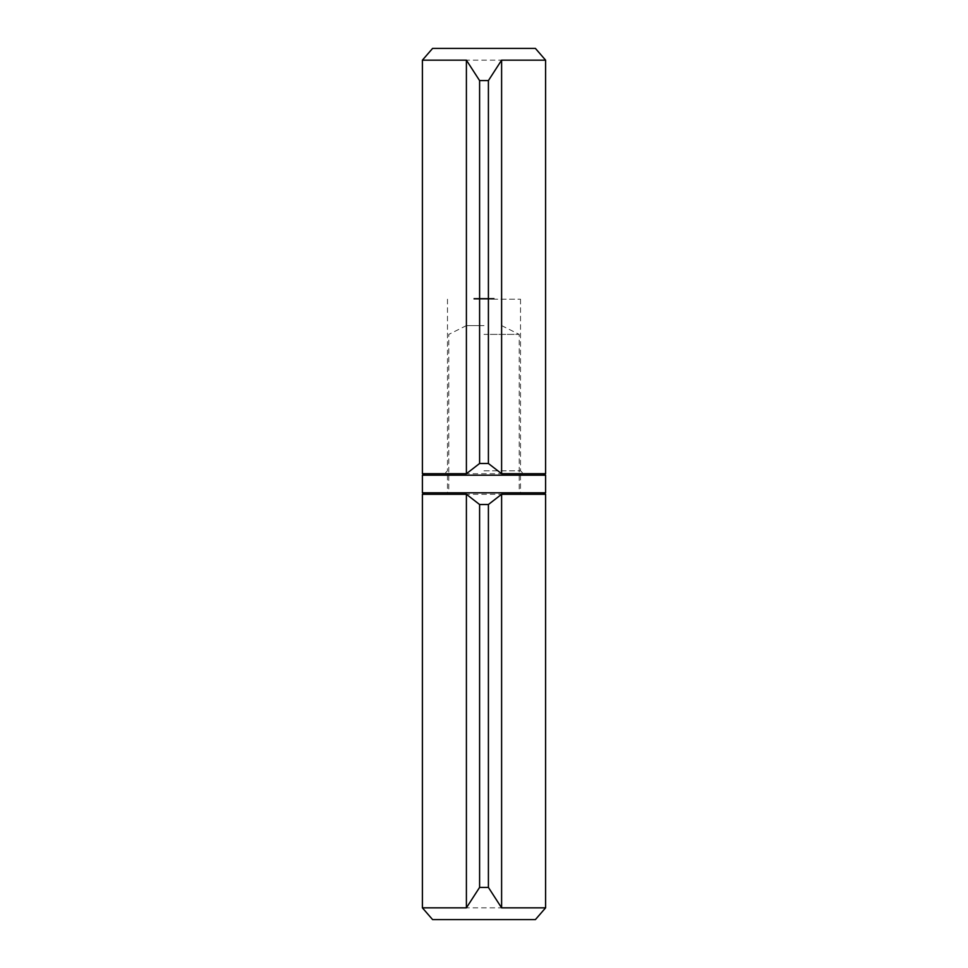 <?xml version="1.0" encoding="UTF-8"?>
<svg xmlns="http://www.w3.org/2000/svg" width="968" height="968" viewBox="0 0 968 968"><rect width="100%" height="100%" fill="white"/><g stroke="black" fill="none" stroke-linecap="round" stroke-linejoin="round"><path stroke-width="0.73" stroke-dasharray="4.84 3.63" d="M484 492.797L424.964 492.797L484 492.797M422.399 494.285L545.601 494.285M432.599 919.6L535.401 919.6M545.601 907.839L422.399 907.839M484 334.396L519.199 334.396L484 334.396M484 325.599L466.394 325.599L484 325.599M545.601 475.203L422.399 475.203M484 475.203L543.036 475.203L484 475.203M545.601 492.797L422.399 492.797M492.518 299.197L491.018 299.197L492.518 299.197L492.518 298.325L491.756 299.197L489.772 299.197L492.325 299.197L491.018 298.325L491.018 299.197M484.932 298.325L486.166 298.325L484.932 299.197L486.42 299.197L485.319 299.197L485.972 298.325L485.972 299.197L485.972 298.325L484.932 298.325L484.932 299.197M479.511 299.197L479.511 298.325L479.511 299.197M477.406 299.197L478.615 299.197L477.176 299.197L478.41 299.197L477.406 299.197L477.406 298.325L477.623 299.197L478.531 298.325L477.781 299.197M475.566 299.197L476.921 299.197L475.566 299.197L475.566 298.325L476.474 298.325L476.474 299.197M483.395 298.325L482.971 299.197L485.367 299.197L483.165 299.197L483.165 298.325L483.395 299.197M481.665 298.325L482.524 299.197L480.83 299.197L482.318 299.197L481.677 299.197L482.318 298.325L482.524 299.197L482.524 298.325L482.318 299.197L481.665 298.325L481.665 299.197M477.079 299.197L477.95 299.197L477.079 299.197L477.95 299.197L477.079 299.197L477.079 298.325L477.079 299.197L477.079 298.325L477.95 298.325L477.95 299.197L477.95 298.325L477.079 298.325L477.079 299.197M484 299.197L520.518 299.197L484 299.197M479.608 298.325L478.228 298.325L478.434 299.197L479.789 299.197L478.228 299.197L479.874 299.197L478.434 299.197L479.668 299.197L478.446 299.197L478.422 298.325L479.015 299.197L479.608 298.325L479.608 299.197M480.43 299.197L480.43 298.325L480.43 299.197M485.767 298.325L487.255 298.325L487.461 299.197L485.767 299.197L487.364 299.197L486.626 299.197L487.255 298.325L487.461 299.197L487.461 298.325L487.255 299.197L487.255 298.325L486.601 299.197L483.71 299.197L486.614 299.197L486.601 298.325L485.767 299.197M488.719 298.325L487.908 299.197L489.312 299.197L487.364 299.197L488.102 298.325L488.719 299.197M490.582 298.325L489.675 299.197L489.965 298.325L490.582 299.197M474.017 299.197L475.227 299.197L473.788 299.197L475.034 299.197L474.017 299.197L474.017 298.325L474.235 299.197L475.143 298.325L474.393 299.197M480.527 298.325L482.028 298.325L481.991 299.197L480.527 299.197L485.004 299.197L481.991 299.197L482.028 298.325L481.265 299.197L480.527 298.325L480.527 299.197M484.508 299.197L483.238 299.197L484.508 299.197L484.508 298.325L484.073 299.197L483.685 298.325L483.722 299.197L483.685 298.325L484.23 299.197L484.823 298.325L484.823 299.197M489.167 299.197L488.32 299.197L489.167 299.197L489.118 298.325L489.167 299.197M494.212 299.197L492.712 299.197L494.212 299.197L494.212 298.325L493.45 299.197L492.712 298.325L492.712 299.197M484 470.799L520.518 470.799L484 470.799M545.601 473.715L422.399 473.715M535.401 48.4L432.599 48.4M422.399 60.161L545.601 60.161M476.873 298.325L476.873 299.197L476.873 298.325L477.95 298.325L477.95 299.197L477.95 298.325L476.873 298.325M479.789 298.325L479.789 299.197M478.228 298.325L478.228 299.197M479.874 298.325L478.434 298.325L479.051 299.197L479.874 298.325L479.874 299.197M477.781 298.325L479.668 298.325L478.446 298.325L478.446 299.197L477.889 298.325L477.889 299.197M479.668 298.325L479.668 299.197M478.64 298.325L478.64 299.197L478.615 298.325M480.237 298.325L480.237 299.197L480.237 298.325M480.83 298.325L480.83 299.197M481.677 298.325L481.023 299.197L481.677 298.325L481.023 298.325L481.677 299.197M482.318 298.325L482.318 299.197M481.023 298.325L481.023 299.197M482.971 298.325L482.971 299.197L482.971 298.325M484.823 298.325L484.786 299.197M484.786 298.325L484.266 299.197L484.266 298.325L484.036 299.197L483.322 298.325L483.322 299.197M486.626 298.325L487.364 298.325L485.96 298.325L486.626 299.197M487.255 298.325L487.255 299.197M483.322 298.325L485.924 298.325L485.924 299.197M487.908 298.325L487.908 299.197L486.819 299.197L487.92 299.197L487.908 298.325L487.92 299.197M489.312 298.325L489.312 299.197M489.094 298.325L489.094 299.197M488.683 298.325L488.683 299.197M489.772 298.325L489.772 299.197L489.772 298.325M491.018 298.325L491.756 298.325L491.175 299.197L491.175 298.325L492.518 298.325M490.982 298.325L490.957 299.197M490.546 298.325L490.546 299.197M489.675 298.325L489.675 299.197M474.393 298.325L474.538 299.197M474.538 298.325L475.227 299.197M475.227 298.325L474.465 299.197M474.465 298.325L473.788 299.197M473.788 298.325L473.981 299.197M473.981 298.325L474.477 299.197L475.034 298.325L475.034 299.197M475.034 298.325L474.017 298.325M476.474 298.325L476.619 299.197M476.619 298.325L476.038 299.197M476.038 298.325L476.728 299.197L475.76 299.197L476.232 298.325L476.921 299.197M476.921 298.325L475.566 298.325M476.244 298.325L476.232 299.197L476.244 298.325M476.728 298.325L476.728 299.197M475.76 298.325L475.76 299.197M477.926 298.325L477.926 299.197M477.176 298.325L477.853 298.325L477.176 299.197M477.369 298.325L477.369 299.197M479.172 298.325L479.172 299.197M479.305 298.325L479.305 299.197M479.717 298.325L479.717 299.197M481.834 298.325L481.834 299.197M480.733 298.325L480.733 299.197M481.277 298.325L481.277 299.197L481.277 298.325M481.749 298.325L481.749 299.197M482.258 298.325L483.71 298.325L481.991 298.325L482.221 299.197L482.221 298.325L483.068 298.325L483.068 299.197L483.068 298.325L482.221 298.325L482.258 299.197M485.924 298.325L483.71 298.325L484.738 298.325L484.738 299.197M482.778 298.325L485.004 298.325L483.697 298.325L483.71 299.197L483.71 298.325L483.71 299.197L483.697 298.325L482.778 298.325L482.778 299.197M484.738 298.325L483.238 298.325L483.238 299.197M483.238 298.325L484.097 298.325L484.097 299.197M486.13 298.325L486.13 299.197M486.166 298.325L486.42 299.197L486.166 298.325M485.319 298.325L485.972 298.325L485.319 299.197M486.819 298.325L486.819 299.197M487.364 298.325L487.364 299.197L487.364 298.325M487.836 298.325L487.836 299.197M488.32 298.325L488.32 299.197L488.32 298.325L489.167 298.325L488.32 298.325M489.796 298.325L489.796 299.197M490.207 298.325L490.207 299.197L490.207 298.325M492.325 298.325L492.325 299.197M491.768 298.325L491.768 299.197L491.768 298.325M492.24 298.325L492.24 299.197M492.712 298.325L494.212 298.325M494.019 298.325L494.019 299.197M492.918 298.325L492.918 299.197M493.462 298.325L493.462 299.197L493.462 298.325M493.934 298.325L493.934 299.197M482.863 298.325L482.863 299.197M485.694 298.325L485.694 299.197M485.113 298.325L485.113 299.197M484.206 298.325L483.843 299.197L484.206 298.325M485.137 298.325L485.137 299.197M485.525 298.325L485.525 299.197L485.525 298.325M482.391 298.325L482.391 299.197L482.391 298.325M482.935 298.325L482.935 299.197L482.935 298.325M483.02 298.325L483.02 299.197M483.298 298.325L483.298 299.197M483.758 298.325L483.758 299.197M484.411 298.325L484.411 299.197M485.004 298.325L485.004 299.197L485.004 298.325L485.004 299.197L485.004 298.325L483.48 298.325L483.48 299.197L483.48 298.325L485.004 298.325M484.315 298.325L484.315 299.197M483.952 298.325L483.952 299.197M483.54 298.325L483.48 299.197L483.492 298.325M481.991 298.325L481.991 299.197M485.367 298.325L485.367 299.197M483.165 298.325L483.165 299.197M488.102 298.325L488.102 299.197M491.175 298.325L491.175 299.197L491.224 298.325M475.808 298.325L475.808 299.197M484.254 298.325L484.254 299.197M484.69 298.325L484.69 299.197M482.064 298.325L482.064 299.197M466.394 325.599L448.801 334.396L448.801 492.797M501.606 325.599L519.199 334.396L519.199 492.797M447.482 475.203L447.482 492.797M520.518 475.203L520.518 492.797M447.482 299.197L447.482 470.799L443.078 475.203M520.518 299.197L520.518 470.799L524.922 475.203"/><path stroke-width="1.45" d="M466.394 494.285L479.596 504.509L488.404 504.509L501.606 494.285L545.601 494.285L545.601 907.839L501.606 907.839L488.404 887.402L479.596 887.402L466.394 907.839L466.394 494.285L422.399 494.285L422.399 907.839L466.394 907.839M545.601 907.839L535.401 919.6L432.599 919.6L422.399 907.839M479.596 887.402L479.596 504.509M488.404 887.402L488.404 504.509M501.606 907.839L501.606 494.285M484 475.203L545.601 475.203L545.601 492.797L422.399 492.797L422.399 475.203L484 475.203M501.606 473.715L488.404 463.49L479.596 463.49L466.394 473.715L422.399 473.715L422.399 60.161L466.394 60.161L479.596 80.598L488.404 80.598L501.606 60.161L501.606 473.715L545.601 473.715L545.601 60.161L501.606 60.161M422.399 60.161L432.599 48.4L535.401 48.4L545.601 60.161M488.404 80.598L488.404 463.49M479.596 80.598L479.596 463.49M466.394 60.161L466.394 473.715M424.964 492.797L422.399 494.285M543.036 492.797L545.601 494.285M543.036 475.203L545.601 473.715M424.964 475.203L422.399 473.715"/></g></svg>

